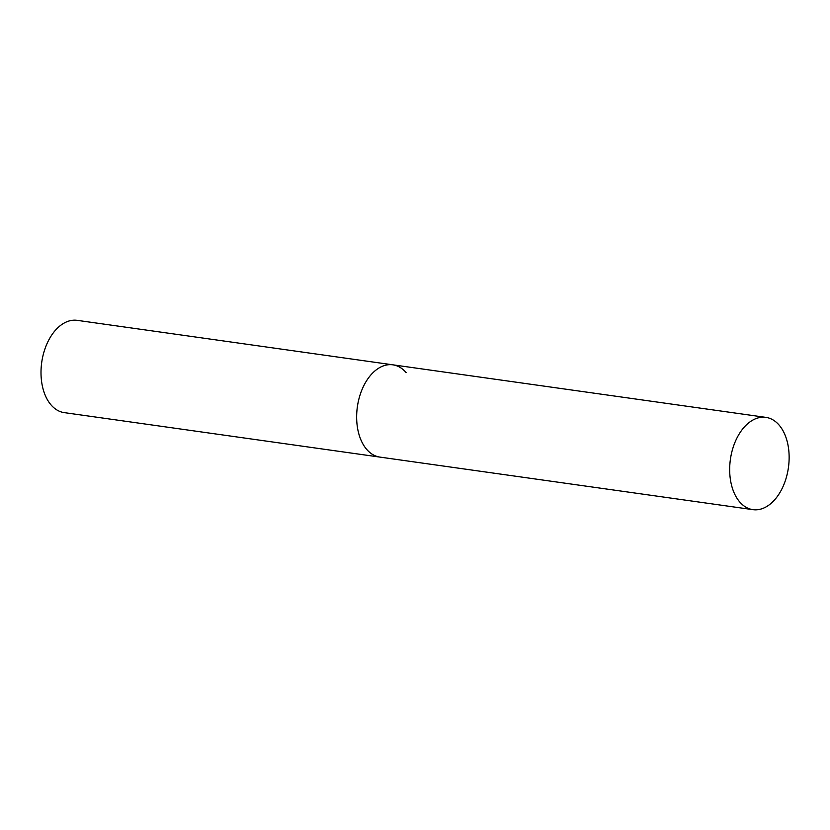 <?xml version="1.0" encoding="UTF-8"?>
<svg xmlns="http://www.w3.org/2000/svg" width="830" height="830" viewBox="0 0 830 830"><rect width="100%" height="100%" fill="white"/><g stroke="black" fill="none" stroke-linecap="round" stroke-linejoin="round"><path stroke-width="1.25" d="M364.173 384.964A46.594 29.299 98 0 0 379.87 457.091A46.594 29.299 -82 0 1 366.59 449.289A46.594 29.299 -82 0 1 359.919 395.412A46.594 29.299 -82 0 1 392.87 364.827A46.594 29.299 98 0 0 364.173 384.964M737.206 437.514A46.594 29.299 98 0 0 752.903 509.651A46.594 29.299 98 0 0 781.611 489.513A46.594 29.299 98 0 0 765.903 417.376A46.594 29.299 98 0 0 737.206 437.514M752.903 509.651L64.232 412.624A46.594 29.299 -82 0 1 50.952 404.812A46.594 29.299 -82 0 1 44.281 350.945A46.594 29.299 -82 0 1 77.232 320.349L392.87 364.827A46.594 29.299 -82 0 1 406.161 372.629M392.87 364.827L765.903 417.376"/></g></svg>
